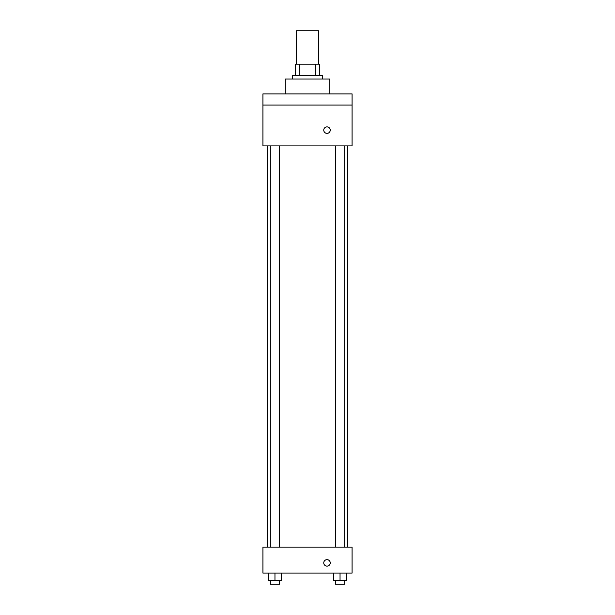 <?xml version="1.0" encoding="UTF-8"?>
<svg xmlns="http://www.w3.org/2000/svg" width="615" height="615" viewBox="0 0 615 615"><rect width="100%" height="100%" fill="white"/><g stroke="black" fill="none" stroke-linecap="round" stroke-linejoin="round"><path stroke-width="0.92" d="M318.647 64.183L318.647 30.75L296.353 30.75L296.353 64.183M299.682 75.33L299.682 64.183L295.431 64.183L295.431 75.33L295.431 64.183M299.682 64.183L319.569 64.183L319.569 75.33M315.318 75.33L315.318 64.183M292.64 79.043L292.64 75.33L322.36 75.33L322.36 79.043M329.786 93.903L329.786 79.043L285.214 79.043L285.214 93.903M262.92 93.903L352.08 93.903L352.08 105.042L262.92 105.042L262.92 93.903M352.08 105.042L352.08 145.909L262.92 145.909L262.92 105.042M327.003 133.37A3.252 3.252 0 0 1 324.19 128.497A3.252 3.252 0 0 1 329.817 128.497A3.252 3.252 0 0 1 327.003 133.37M262.92 547.104L352.08 547.104L352.08 573.103L262.92 573.103L262.92 547.104M327.003 566.138A3.252 3.252 0 0 1 324.19 561.264A3.252 3.252 0 0 1 329.817 561.264A3.252 3.252 0 0 1 327.003 566.138M333.538 573.103L333.538 580.537L346.545 580.537L346.545 573.103L346.545 580.537M340.041 580.537L340.041 573.103M344.684 580.537L344.684 584.25L335.398 584.25L335.398 580.537M268.455 573.103L268.455 580.537L281.462 580.537L281.462 573.103L281.462 580.537M274.959 580.537L274.959 573.103M279.602 580.537L279.602 584.25L270.316 584.25L270.316 580.537M347.467 547.104L347.467 145.909M267.533 547.104L267.533 145.909M335.398 145.909L335.398 547.104M344.684 145.909L344.684 547.104M279.602 547.104L279.602 145.909M270.316 547.104L270.316 145.909"/></g></svg>

